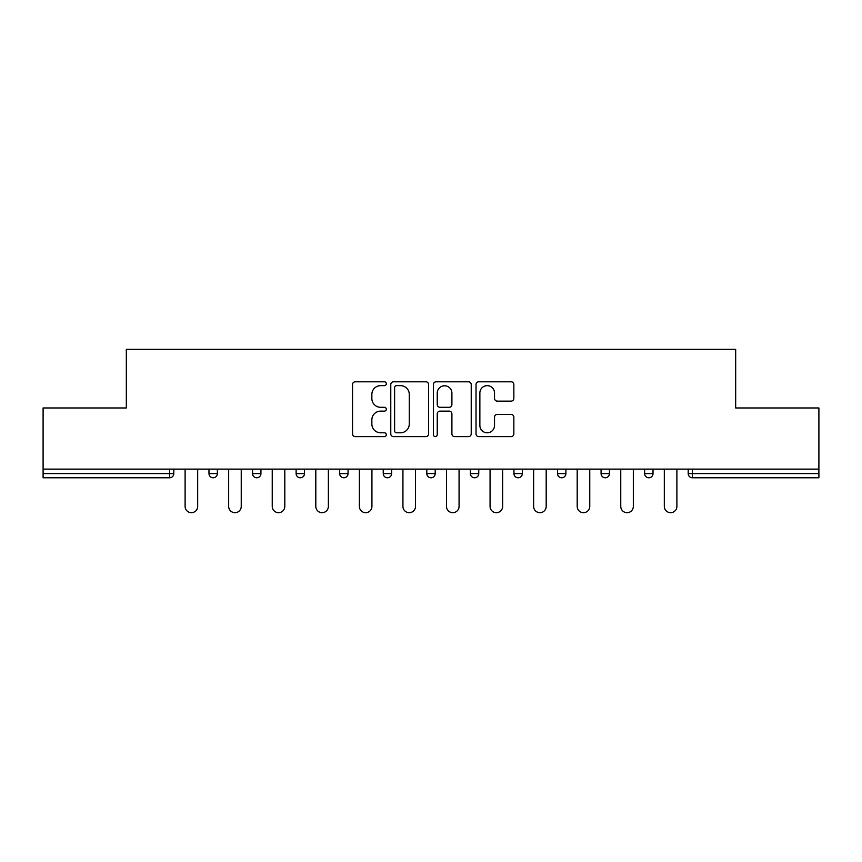 <?xml version="1.0" encoding="UTF-8"?>
<svg xmlns="http://www.w3.org/2000/svg" width="862" height="862" viewBox="0 0 862 862"><rect width="100%" height="100%" fill="white"/><g stroke="black" fill="none" stroke-linecap="round" stroke-linejoin="round"><path stroke-width="1.29" d="M386.316 383.719A1.918 1.918 0 0 0 384.398 381.801L355.273 381.801A2.737 2.737 0 0 0 352.536 384.549L352.536 433.888A2.737 2.737 0 0 0 355.273 436.625L384.398 436.625A1.918 1.918 0 0 0 386.316 434.707A1.918 1.918 0 0 0 384.398 432.789L380.627 432.789A8.771 8.771 0 0 1 371.856 424.018L371.856 419.913A8.771 8.771 0 0 1 380.627 411.131L384.398 411.131A1.918 1.918 0 0 0 386.316 409.213A1.918 1.918 0 0 0 384.398 407.295L380.627 407.295A8.771 8.771 0 0 1 371.856 398.524L371.856 394.419A8.771 8.771 0 0 1 380.627 385.648L384.398 385.648A1.918 1.918 0 0 0 386.316 383.719M511.112 401.132A2.737 2.737 0 0 0 513.849 398.395L513.849 384.549A2.737 2.737 0 0 0 511.112 381.801L478.766 381.801A2.737 2.737 0 0 0 476.029 384.549L476.029 433.888A2.737 2.737 0 0 0 478.766 436.625L511.112 436.625A2.737 2.737 0 0 0 513.849 433.888L513.849 417.165A2.737 2.737 0 0 0 511.112 414.428L497.266 414.428A2.737 2.737 0 0 0 494.529 417.165L494.529 425.462A7.338 7.338 0 0 1 487.192 432.789A7.338 7.338 0 0 1 479.865 425.462L479.865 392.975A7.338 7.338 0 0 1 487.192 385.648A7.338 7.338 0 0 1 494.529 392.975L494.529 398.395A2.737 2.737 0 0 0 497.266 401.132L511.112 401.132M43.1 469.122L43.1 407.963L126.326 407.963L126.326 349.315L735.674 349.315L735.674 407.963L818.9 407.963L818.9 469.122L43.1 469.122L43.1 473.583L169.609 473.583L169.609 469.122M428.597 384.549A2.737 2.737 0 0 0 425.86 381.801L393.514 381.801A2.737 2.737 0 0 0 390.777 384.549L390.777 433.888A2.737 2.737 0 0 0 393.514 436.625L425.86 436.625A2.737 2.737 0 0 0 428.597 433.888L428.597 384.549M436.14 381.801L468.486 381.801A2.737 2.737 0 0 1 471.223 384.549L471.223 433.888A2.737 2.737 0 0 1 468.486 436.625L454.64 436.625A2.737 2.737 0 0 1 451.903 433.888L451.903 413.879A2.737 2.737 0 0 0 449.156 411.131L439.976 411.131A2.737 2.737 0 0 0 437.239 413.879L437.239 434.707A1.918 1.918 0 0 1 435.321 436.625A1.918 1.918 0 0 1 433.403 434.707L433.403 384.549A2.737 2.737 0 0 1 436.14 381.801M169.609 477.774A4.191 4.191 0 0 0 173.801 473.583L169.609 473.583L169.609 477.774A4.191 4.191 0 0 0 173.801 473.583L173.801 469.122L173.801 473.583A4.191 4.191 0 0 1 169.609 477.774L43.1 477.774L43.1 473.583M818.9 469.122L818.9 477.774L692.391 477.774A4.191 4.191 0 0 1 688.199 473.583L688.199 469.122L688.199 473.583L818.9 473.583M208.981 469.122L208.981 473.583L208.981 469.122M213.173 477.774A4.191 4.191 0 0 1 208.981 473.583A4.191 4.191 0 0 0 213.173 477.774A4.191 4.191 0 0 0 217.364 473.583L217.364 469.122L217.364 473.583A4.191 4.191 0 0 1 213.173 477.774A4.191 4.191 0 0 1 208.981 473.583L217.364 473.583A4.191 4.191 0 0 1 213.173 477.774M252.544 469.122L252.544 473.583L252.544 469.122M260.927 469.122L260.927 473.583L260.927 469.122M296.119 469.122L296.119 473.583L296.119 469.122M304.491 469.122L304.491 473.583A4.191 4.191 0 0 1 300.299 477.774A4.191 4.191 0 0 1 296.119 473.583A4.191 4.191 0 0 0 300.299 477.774A4.191 4.191 0 0 0 304.491 473.583A4.191 4.191 0 0 1 300.299 477.774A4.191 4.191 0 0 1 296.119 473.583L304.491 473.583M339.682 473.583A4.191 4.191 0 0 0 343.873 477.774A4.191 4.191 0 0 0 348.054 473.583A4.191 4.191 0 0 1 343.873 477.774A4.191 4.191 0 0 0 348.054 473.583L348.054 469.122L348.054 473.583L339.682 473.583A4.191 4.191 0 0 0 343.873 477.774A4.191 4.191 0 0 1 339.682 473.583L339.682 469.122M383.245 469.122L383.245 473.583L383.245 469.122M391.628 469.122L391.628 473.583L391.628 469.122M435.191 469.122L435.191 473.583L426.809 473.583A4.191 4.191 0 0 0 431 477.774A4.191 4.191 0 0 1 426.809 473.583L426.809 469.122M470.372 469.122L470.372 473.583L470.372 469.122M478.755 469.122L478.755 473.583L478.755 469.122M513.946 469.122L513.946 473.583L513.946 469.122M522.318 469.122L522.318 473.583L522.318 469.122M557.509 469.122L557.509 473.583L557.509 469.122M565.881 469.122L565.881 473.583A4.191 4.191 0 0 1 561.701 477.774A4.191 4.191 0 0 1 557.509 473.583A4.191 4.191 0 0 0 561.701 477.774A4.191 4.191 0 0 1 557.509 473.583L565.881 473.583A4.191 4.191 0 0 1 561.701 477.774M601.073 469.122L601.073 473.583L601.073 469.122M609.456 469.122L609.456 473.583L609.456 469.122M644.636 469.122L644.636 473.583L644.636 469.122M653.019 469.122L653.019 473.583A4.191 4.191 0 0 1 648.827 477.774A4.191 4.191 0 0 1 644.636 473.583L653.019 473.583A4.191 4.191 0 0 1 648.827 477.774A4.191 4.191 0 0 0 653.019 473.583M256.736 477.774A4.191 4.191 0 0 1 252.544 473.583A4.191 4.191 0 0 0 256.736 477.774A4.191 4.191 0 0 0 260.927 473.583A4.191 4.191 0 0 1 256.736 477.774A4.191 4.191 0 0 1 252.544 473.583L260.927 473.583A4.191 4.191 0 0 1 256.736 477.774M387.437 477.774A4.191 4.191 0 0 1 383.245 473.583A4.191 4.191 0 0 0 387.437 477.774A4.191 4.191 0 0 0 391.628 473.583A4.191 4.191 0 0 1 387.437 477.774A4.191 4.191 0 0 1 383.245 473.583L391.628 473.583A4.191 4.191 0 0 1 387.437 477.774M431 477.774A4.191 4.191 0 0 0 435.191 473.583A4.191 4.191 0 0 1 431 477.774A4.191 4.191 0 0 1 426.809 473.583M474.563 477.774A4.191 4.191 0 0 1 470.372 473.583A4.191 4.191 0 0 0 474.563 477.774A4.191 4.191 0 0 0 478.755 473.583A4.191 4.191 0 0 1 474.563 477.774A4.191 4.191 0 0 1 470.372 473.583L478.755 473.583A4.191 4.191 0 0 1 474.563 477.774M518.127 477.774A4.191 4.191 0 0 1 513.946 473.583L522.318 473.583A4.191 4.191 0 0 1 518.127 477.774A4.191 4.191 0 0 0 522.318 473.583M605.264 477.774A4.191 4.191 0 0 1 601.073 473.583A4.191 4.191 0 0 0 605.264 477.774A4.191 4.191 0 0 0 609.456 473.583A4.191 4.191 0 0 1 605.264 477.774A4.191 4.191 0 0 1 601.073 473.583L609.456 473.583A4.191 4.191 0 0 1 605.264 477.774M396.531 385.648A1.918 1.918 0 0 0 394.613 387.566L394.613 430.871A1.918 1.918 0 0 0 396.531 432.789L400.507 432.789A8.771 8.771 0 0 0 409.278 424.018L409.278 394.419A8.771 8.771 0 0 0 400.507 385.648L396.531 385.648M451.903 393.115A7.338 7.338 0 0 0 444.566 385.777A7.338 7.338 0 0 0 437.239 393.115L437.239 404.558A2.737 2.737 0 0 0 439.976 407.295L449.156 407.295A2.737 2.737 0 0 0 451.903 404.558L451.903 393.115M185.104 506.403L185.104 469.122L185.104 506.403A6.282 6.282 0 0 0 191.386 512.685A6.282 6.282 0 0 0 197.678 506.403L197.678 469.122M228.667 506.403L228.667 469.122L228.667 506.403A6.282 6.282 0 0 0 234.96 512.685A6.282 6.282 0 0 0 241.241 506.403L241.241 469.122M272.241 506.403L272.241 469.122L272.241 506.403A6.282 6.282 0 0 0 278.523 512.685A6.282 6.282 0 0 0 284.805 506.403L284.805 469.122M315.804 506.403L315.804 469.122L315.804 506.403A6.282 6.282 0 0 0 322.086 512.685A6.282 6.282 0 0 0 328.368 506.403L328.368 469.122M359.368 506.403L359.368 469.122L359.368 506.403A6.282 6.282 0 0 0 365.65 512.685A6.282 6.282 0 0 0 371.931 506.403L371.931 469.122M402.931 506.403L402.931 469.122L402.931 506.403A6.282 6.282 0 0 0 409.213 512.685A6.282 6.282 0 0 0 415.506 506.403L415.506 469.122M446.494 506.403L446.494 469.122L446.494 506.403A6.282 6.282 0 0 0 452.787 512.685A6.282 6.282 0 0 0 459.069 506.403L459.069 469.122M490.069 506.403L490.069 469.122L490.069 506.403A6.282 6.282 0 0 0 496.35 512.685A6.282 6.282 0 0 0 502.632 506.403L502.632 469.122M533.632 506.403L533.632 469.122L533.632 506.403A6.282 6.282 0 0 0 539.914 512.685A6.282 6.282 0 0 0 546.196 506.403L546.196 469.122M577.195 506.403L577.195 469.122L577.195 506.403A6.282 6.282 0 0 0 583.477 512.685A6.282 6.282 0 0 0 589.759 506.403L589.759 469.122M620.759 506.403L620.759 469.122L620.759 506.403A6.282 6.282 0 0 0 627.04 512.685A6.282 6.282 0 0 0 633.333 506.403L633.333 469.122M664.322 506.403L664.322 469.122L664.322 506.403A6.282 6.282 0 0 0 670.614 512.685A6.282 6.282 0 0 0 676.896 506.403L676.896 469.122M692.391 469.122L692.391 477.774"/></g></svg>
